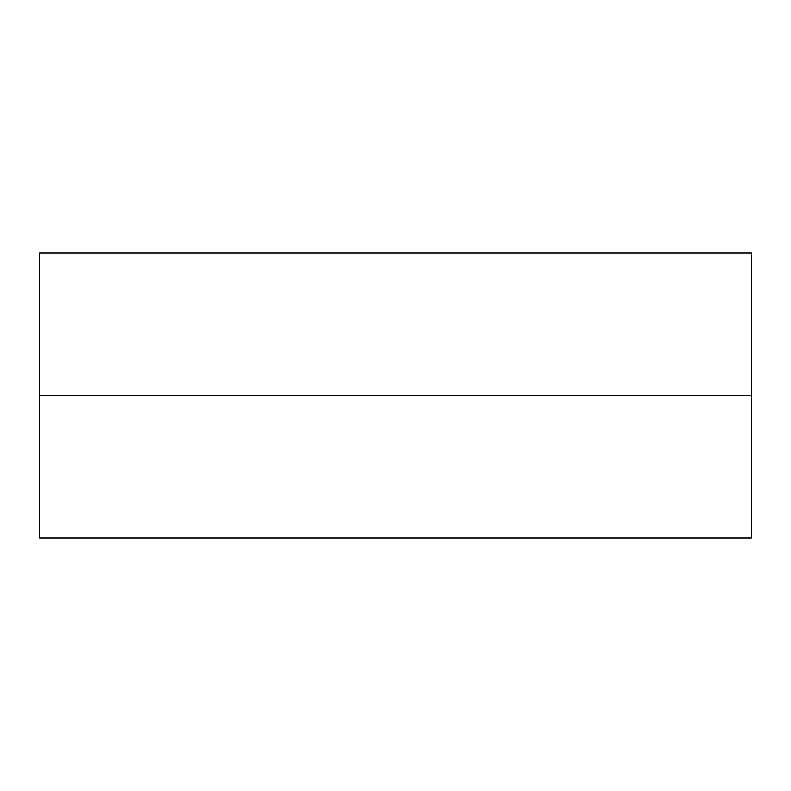 <?xml version="1.0" encoding="UTF-8"?>
<svg xmlns="http://www.w3.org/2000/svg" width="791" height="791" viewBox="0 0 791 791"><rect width="100%" height="100%" fill="white"/><g stroke="black" fill="none" stroke-linecap="round" stroke-linejoin="round"><path stroke-width="1.19" d="M39.55 253.12L751.45 253.12L751.45 395.5L39.55 395.5L39.55 253.12M751.45 395.5L751.45 537.88L39.55 537.88L39.55 395.5"/></g></svg>
